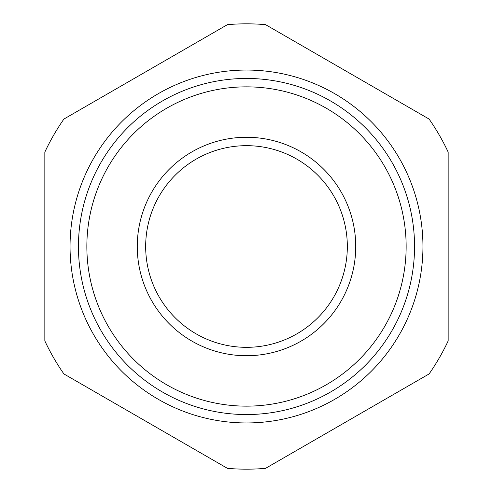 <?xml version="1.0" encoding="UTF-8"?>
<svg xmlns="http://www.w3.org/2000/svg" width="493" height="493" viewBox="0 0 493 493"><rect width="100%" height="100%" fill="white"/><g stroke="black" fill="none" stroke-linecap="round" stroke-linejoin="round"><path stroke-width="0.74" d="M63.905 119.059L227.433 24.65L63.905 119.059A222.67 222.67 0 0 0 44.838 152.09L44.838 340.909A222.67 222.67 0 0 0 63.905 373.94L227.433 468.35L63.905 373.94A222.67 222.67 0 0 1 44.838 340.909L44.838 246.5M429.095 373.94A222.67 222.67 0 0 0 448.162 340.909A222.67 222.67 0 0 1 429.095 373.94L265.567 468.35L429.095 373.94A222.67 222.67 0 0 0 448.162 340.909L448.162 152.09A222.67 222.67 0 0 0 429.095 119.059L265.567 24.65L429.095 119.059A222.67 222.67 0 0 1 448.162 152.09A222.67 222.67 0 0 0 429.095 119.059M246.5 70.049A176.451 176.451 0 0 0 70.049 246.5A176.451 176.451 0 0 0 246.5 422.951A176.451 176.451 0 0 0 422.951 246.5A176.451 176.451 0 0 0 246.5 70.049M227.433 468.35A222.67 222.67 0 0 0 265.567 468.35A222.67 222.67 0 0 1 227.433 468.35A222.67 222.67 0 0 0 265.567 468.35A222.67 222.67 0 0 1 227.433 468.35A222.67 222.67 0 0 0 265.567 468.35M265.567 24.65A222.67 222.67 0 0 0 227.433 24.65A222.67 222.67 0 0 1 265.567 24.65M246.5 414.551A168.051 168.051 0 0 0 414.551 246.5A168.051 168.051 0 0 0 246.5 78.449A168.051 168.051 0 0 0 78.449 246.5A168.051 168.051 0 0 0 246.5 414.551M246.5 137.27A109.23 109.23 0 0 0 137.27 246.5A109.23 109.23 0 0 0 246.5 355.73A109.23 109.23 0 0 0 355.73 246.5A109.23 109.23 0 0 0 246.5 137.27M246.5 347.331A100.831 100.831 0 0 0 347.331 246.5A100.831 100.831 0 0 0 246.5 145.669A100.831 100.831 0 0 0 145.669 246.5A100.831 100.831 0 0 0 246.5 347.331M44.838 340.909A222.67 222.67 0 0 0 63.905 373.94M86.854 246.5A159.646 159.646 0 0 0 246.5 406.146A159.646 159.646 0 0 0 406.146 246.5A159.646 159.646 0 0 0 246.5 86.854A159.646 159.646 0 0 0 86.854 246.5"/></g></svg>
